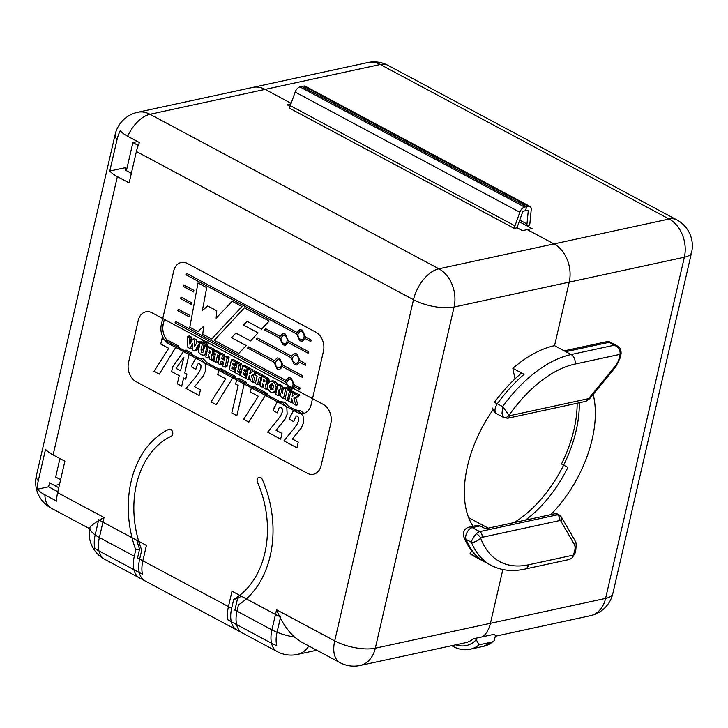 <?xml version="1.0" encoding="UTF-8"?>
<svg xmlns="http://www.w3.org/2000/svg" width="728" height="728" viewBox="0 0 728 728"><rect width="100%" height="100%" fill="white"/><g stroke="black" fill="none" stroke-linecap="round" stroke-linejoin="round"><path stroke-width="1.09" d="M529.984 206.434A5.879 3.321 118.1 0 0 528.446 206.261L526.535 206.679L525.607 210.692L526.535 206.679L301.856 86.496L526.535 206.679L524.615 207.089A5.879 3.321 118.1 0 0 519.837 212.248L514.978 225.853A14.696 8.299 118.1 0 0 514.223 228.401L517.098 227.782A10.292 5.806 -61.9 0 1 517.626 225.989L522.495 212.394A1.474 0.828 -61.9 0 1 523.687 211.102L527.527 210.274A1.474 0.828 -61.9 0 1 527.909 210.319A1.474 0.828 -61.9 0 1 528.219 211.156L526.981 223.969A10.292 5.806 -61.9 0 1 526.699 225.707L529.575 225.089A14.696 8.299 118.1 0 0 529.984 222.604L531.212 209.791A5.879 3.321 118.1 0 0 529.984 206.434L305.314 86.241A5.879 3.321 118.1 0 0 303.776 86.077L299.936 86.905A5.879 3.321 118.1 0 0 295.168 92.065L290.299 105.66A14.696 8.299 118.1 0 0 289.553 108.217L514.223 228.401L517.098 227.782L522.449 230.649L527.245 229.611L553.99 243.916A29.402 21.886 77.8 0 1 569.214 282.118L554.545 345.673A117.59 66.385 118.1 0 0 512.849 368.313L514.978 378.888L512.849 368.313L524.087 374.319A7.353 3.422 -130.7 0 0 520.347 374.028C510.901 382.182 502.156 391.8 494.094 402.884A7.353 1.438 -144 0 1 497.315 403.767A7.353 1.438 -144 0 0 494.094 402.884C502.156 391.8 510.901 382.182 520.347 374.028A7.353 3.422 -130.7 0 1 524.087 374.319L523.75 374.147M290.936 103.904L287.078 104.732L290.072 106.334L287.078 104.732L290.936 103.904L287.078 104.732L290.072 106.334M48.612 486.795L37.447 489.216A27.801 9.919 13 0 0 44.89 494.84L56.657 501.128A29.402 16.598 -61.9 0 1 57.621 492.665L64.883 461.215L53.117 454.927A29.402 10.492 -167 0 1 45.536 449.331L38.275 480.771A26.254 14.824 118.1 0 0 37.447 489.216L48.612 486.795L57.84 491.737L48.612 486.795L49.54 482.782L58.768 487.724L49.54 482.782L48.612 486.795L37.447 489.216A27.801 9.919 13 0 0 44.89 494.84L56.657 501.128A29.402 16.598 -61.9 0 1 57.621 492.665L64.883 461.215L53.117 454.927A29.402 10.492 -167 0 1 45.536 449.331L38.275 480.771A26.254 14.824 118.1 0 0 37.447 489.216A27.801 9.919 13 0 0 44.89 494.84L56.657 501.128A29.402 16.598 -61.9 0 1 57.621 492.665L64.883 461.215L53.117 454.927A29.402 10.492 -167 0 1 45.536 449.331L38.275 480.771A29.402 10.492 -167 0 1 36.4 475.602L115.17 134.425A29.402 10.492 13 0 0 117.044 139.594A26.254 14.824 -61.9 0 1 120.229 130.64A27.801 9.919 13 0 0 127.673 136.263L139.439 142.561A29.402 16.598 118.1 0 0 136.391 151.488L413.486 299.718A29.402 10.492 13 0 0 454.072 307.016L375.311 648.184L490.445 623.295L502.857 569.533L490.445 623.295A29.402 21.886 77.8 0 1 482.855 636.736A29.402 21.886 -102.2 0 0 490.445 623.295L502.857 569.533L490.445 623.295L605.587 598.407A29.402 21.886 77.8 0 1 590.399 615.697A29.402 29.402 0 0 0 612.83 593.575A29.402 10.492 -167 0 1 605.587 598.407L684.356 257.23A29.402 10.492 13 0 0 691.6 252.398A29.402 29.402 0 0 0 676.822 219.865A29.402 16.598 118.1 0 0 669.132 219.028L380.271 64.501L265.129 89.389L291.145 103.312L265.129 89.389A29.402 21.886 -102.2 0 0 252.743 87.415A29.402 21.886 77.8 0 1 265.129 89.389L291.145 103.312L265.129 89.389A29.402 21.886 77.8 0 0 252.743 87.415A29.402 21.886 77.8 0 1 265.129 89.389L149.986 114.278L438.857 268.805L553.99 243.916L527.245 229.611L553.99 243.916A29.402 21.886 77.8 0 1 569.214 282.118A29.402 21.886 -102.2 0 0 553.99 243.916A29.402 21.886 77.8 0 1 569.214 282.118L554.545 345.673L571.125 354.545L614.305 345.209L617.153 345.909L608.562 341.323L608.954 342.351L614.305 345.209C618.618 347.101 620.52 350.141 620.029 354.345L619 358.804A10.292 5.806 -61.9 0 1 615.497 365.847A4.413 1.21 -140.6 0 1 615.506 365.856A4.413 1.21 -140.6 0 0 615.497 365.847L589.325 397.734A2.939 1.656 -61.9 0 1 587.787 398.817A4.413 3.285 -102.2 0 0 587.787 398.817L510.128 415.606A4.413 3.285 77.8 0 1 510.128 415.615A2.939 1.656 -61.9 0 1 509.063 415.279L502.657 406.634A117.59 66.385 -61.9 0 1 571.125 354.545L614.305 345.209L617.144 345.909L608.562 341.323L608.954 342.351L614.305 345.209C618.618 347.101 620.52 350.141 620.029 354.345L619 358.804A10.292 5.806 -61.9 0 1 615.497 365.847L589.325 397.734A2.939 1.656 -61.9 0 1 587.787 398.817A4.413 3.285 -102.2 0 0 587.787 398.817L510.128 415.606A4.413 3.285 77.8 0 1 510.128 415.615A2.939 1.656 -61.9 0 1 509.063 415.279L502.657 406.634A117.59 66.385 -61.9 0 1 571.125 354.545A7.353 5.469 -102.2 0 1 574.929 364.091L620.029 354.345L618.991 358.813A10.292 5.806 -61.9 0 1 615.497 365.865L589.325 397.752A4.413 1.21 -140.6 0 0 589.325 397.734A4.413 1.21 -140.6 0 1 589.334 397.743A2.939 1.656 -61.9 0 1 587.787 398.826L510.128 415.615A4.413 3.285 77.8 0 1 507.853 418.209L585.512 401.419A4.413 3.285 -102.2 0 0 587.787 398.826M283.902 440.84L294.039 428.528L297.124 424.16L298.689 420.466L298.753 417.79L297.515 416.189L296.26 415.934L293.657 421.585L289.344 419.273L289.617 417.908L293.166 411.193L294.758 410.483L298.962 411.32L303.103 416.034L303.44 422.904L301.256 428.073L292.338 438.984L298.243 442.142L296.933 447.811L283.902 440.84L294.039 428.528L297.124 424.16L298.689 420.466L298.753 417.79L297.515 416.189L296.26 415.934L293.657 421.585L289.344 419.273L289.617 417.908L293.166 411.193L294.758 410.483L298.962 411.32L303.103 416.034L303.44 422.904L301.256 428.073L292.338 438.984L298.243 442.142L296.933 447.811L283.902 440.84M280.662 439.102L267.613 432.123L277.768 419.819L280.835 415.442L282.4 411.748L282.464 409.081L281.245 407.489L279.971 407.225L279.097 407.853L277.368 412.867L273.064 410.565L276.877 402.475L278.469 401.765L282.691 402.611L286.814 407.316L287.151 414.186L284.957 419.355L276.067 430.275L281.973 433.442L280.662 439.102L267.613 432.123L277.768 419.819L280.835 415.442L282.4 411.748L282.464 409.081L281.245 407.489L279.971 407.225L279.097 407.853L277.368 412.867L273.064 410.565L273.337 409.2L276.877 402.475L278.469 401.765L282.691 402.611L286.814 407.316L287.151 414.186L284.957 419.355L276.067 430.275L281.973 433.442L280.662 439.102M288.461 406.26L284.603 402.193L279.689 401.574L284.603 402.193L288.461 406.26L295.887 410.237M186.104 388.524L196.251 376.221L199.326 371.844L200.892 368.141L200.955 365.474L199.718 363.873L198.462 363.618L197.57 364.237L195.859 369.269L191.555 366.967L191.828 365.602L195.368 358.868L196.96 358.167L201.165 358.995L205.305 363.718L205.633 370.579L203.449 375.757L194.549 386.677L200.446 389.826L199.135 395.495L186.104 388.524L196.251 376.221L199.326 371.844L200.892 368.141L200.955 365.474L199.718 363.873L198.462 363.618L197.57 364.237L195.859 369.269L191.555 366.967L191.828 365.602L195.368 358.868L196.96 358.167L201.165 358.995L205.305 363.718L205.633 370.579L203.449 375.757L194.549 386.677L200.446 389.826L199.135 395.495L186.104 388.524M180.553 370.789L183.911 357.175L176.14 368.432L180.553 370.789L183.911 357.175L176.14 368.432L180.553 370.789M190.945 354.099L191.246 352.798L189.326 353.207L191.246 352.798L186.186 350.086L184.266 350.505L189.326 353.207L184.748 373.036L186.896 374.183L185.749 379.142L183.602 377.996L181.718 386.177L177.323 383.829L179.215 375.648L171.617 371.58L172.754 366.621L184.266 350.505L189.326 353.207L184.748 373.036L186.896 374.183L185.749 379.142L183.602 377.996L181.718 386.177L177.323 383.829L179.215 375.648L171.617 371.58L172.754 366.621L184.266 350.505L186.186 350.086L191.246 352.798L190.945 354.099L198.089 357.921M53.117 454.927L117.363 176.631L53.117 454.927L117.363 176.631L129.129 182.928L117.363 176.631L129.129 182.928L136.391 151.488A29.402 16.598 118.1 0 1 139.439 142.561L127.673 136.263A29.402 16.598 -61.9 0 1 149.986 114.278A29.402 21.886 -102.2 0 0 137.601 112.303A29.402 29.402 0 0 0 115.17 134.425A29.402 10.492 13 0 0 117.044 139.594A26.254 14.824 -61.9 0 1 120.229 130.64A27.801 9.919 13 0 0 127.673 136.263L139.439 142.561A29.402 16.598 118.1 0 0 136.391 151.488L413.486 299.718A29.402 10.492 13 0 0 454.072 307.016A29.402 21.886 -102.2 0 0 438.857 268.805A29.402 16.598 118.1 0 0 413.486 299.718L334.716 640.886L276.558 609.773L275.475 614.459L276.558 609.773C281.208 621.148 287.178 630.23 294.467 637.027A29.402 10.492 -167 0 1 277.059 632.241L280.344 618.017C284.484 625.843 289.189 632.177 294.467 637.027L300.901 641.723L294.467 637.027C289.189 632.177 284.484 625.843 280.344 618.017A29.402 16.598 118.1 0 1 280.444 616.889L279.516 616.398L276.558 609.773L279.516 616.398A29.402 10.492 13 0 1 275.475 614.459L232.005 591.2L228.446 606.588L232.005 591.2L275.475 614.459A29.402 10.492 13 0 0 279.516 616.398L280.444 616.889A29.402 16.598 118.1 0 0 280.344 618.017L277.059 632.241A28.692 16.198 118.1 0 0 276.749 645.654A25.025 8.927 -167 0 1 271.535 643.279L228.064 620.019A29.402 16.598 -61.9 0 1 228.446 606.588A29.402 16.598 -61.9 0 0 228.064 620.019L271.535 643.279A29.402 16.598 -61.9 0 0 277.25 651.615L104.705 559.322A29.402 29.402 0 0 1 89.68 527.964L89.835 527.563A29.402 10.492 13 0 0 95.177 534.953A28.692 16.198 118.1 0 0 94.877 548.366A25.025 8.927 13 0 0 98.999 550.978L142.47 574.237A29.402 16.598 -61.9 0 1 142.861 560.806L146.41 545.418L102.939 522.158A29.402 10.492 -167 0 1 99.49 520.092L104.022 517.481L57.621 492.665M89.835 527.563C90.727 526.016 93.603 523.741 98.462 520.72A29.402 16.598 118.1 0 1 98.562 519.601L99.49 520.092L104.022 517.481C95.905 522.021 91.182 525.379 89.835 527.563C90.727 526.016 93.603 523.741 98.462 520.72L95.177 534.953A28.692 16.198 118.1 0 0 94.877 548.366A25.025 8.927 13 0 0 98.999 550.978L142.47 574.237A29.402 16.598 -61.9 0 1 142.861 560.806L146.41 545.418L102.939 522.158A29.402 10.492 -167 0 1 99.49 520.092L98.562 519.601A29.402 16.598 118.1 0 0 98.462 520.72L95.177 534.953A29.402 10.492 13 0 1 89.835 527.563A29.402 10.492 13 0 0 99.381 537.546L104.022 517.481M323.214 404.377L152.034 312.803A14.696 10.938 -102.2 0 0 145.837 311.811A14.696 10.938 -102.2 0 0 138.247 320.457L128.519 362.608A14.696 10.938 -102.2 0 0 136.127 381.709L307.307 473.273A14.696 10.938 -102.2 0 0 313.504 474.265A14.696 10.938 -102.2 0 0 321.094 465.62L330.821 423.478A14.696 10.938 -102.2 0 0 323.214 404.377L152.034 312.803A14.696 10.938 -102.2 0 0 145.837 311.811A14.696 10.938 -102.2 0 0 138.247 320.457L128.519 362.608A14.696 10.938 -102.2 0 0 136.127 381.709L307.307 473.273A14.696 10.938 -102.2 0 0 313.504 474.265A14.696 10.938 -102.2 0 0 321.094 465.62L330.821 423.478A14.696 10.938 -102.2 0 0 323.214 404.377M131.349 173.3L125.334 170.088L125.007 167.749L125.334 170.088L131.349 173.3L125.334 170.088L125.007 167.749L109.782 171.035A29.402 10.492 -167 0 0 117.363 176.631A29.402 10.492 -167 0 1 109.782 171.035L117.044 139.594L109.782 171.035A29.402 10.492 -167 0 0 117.363 176.631M471.78 550.768L470.051 553.699A117.59 66.385 118.1 0 0 474.365 556.401A117.59 66.385 118.1 0 1 470.051 553.699L481.281 559.714A7.353 6.052 -54.1 0 1 480.708 559.35A7.353 6.052 -54.1 0 0 481.281 559.714L470.051 553.699L480.953 559.514M493.12 409.682A95.541 53.936 118.1 0 0 473.109 526.253A95.541 53.936 118.1 0 1 493.12 409.682A95.541 53.936 118.1 0 0 473.109 526.253M37.447 489.216A26.254 14.824 118.1 0 1 38.275 480.771A29.402 10.492 -167 0 1 36.4 475.602L115.17 134.425A29.402 10.492 13 0 0 117.044 139.594A26.254 14.824 -61.9 0 1 120.229 130.64A27.801 9.919 13 0 0 127.673 136.263A29.402 16.598 -61.9 0 1 149.986 114.278L438.857 268.805A29.402 16.598 118.1 0 0 413.486 299.718L334.716 640.886A29.402 16.598 118.1 0 0 340.04 662.662A29.402 29.402 0 0 0 360.123 665.474L465.665 642.66A29.402 21.886 -102.2 0 0 472.863 639.139A3.676 2.739 77.8 0 1 473.764 638.693A3.676 2.739 77.8 0 1 476.267 639.73L479.097 644.817L476.267 639.73A3.676 2.739 77.8 0 0 473.764 638.693L492.956 634.552A3.676 2.739 77.8 0 1 495.459 635.58L494.203 640.786L492.528 641.914L479.097 644.817A36.746 27.355 -102.2 0 1 470.097 649.221A36.746 27.355 -102.2 0 0 479.097 644.817L492.528 641.914L494.203 640.786L483.529 646.318A36.746 27.355 -102.2 0 0 492.528 641.914A36.746 27.355 -102.2 0 1 483.529 646.318L470.097 649.221L483.529 646.318L494.203 640.777L495.459 635.58A3.676 2.739 77.8 0 0 492.956 634.552L473.764 638.693A3.676 2.739 77.8 0 0 472.863 639.139A29.402 21.886 -102.2 0 1 465.665 642.66L360.123 665.474A29.402 21.886 -102.2 0 0 375.311 648.184A29.402 10.492 -167 0 1 334.716 640.886A29.402 16.598 118.1 0 0 340.04 662.662L300.901 641.723L294.467 637.027A29.402 10.492 -167 0 1 277.059 632.241A28.692 16.198 118.1 0 0 276.749 645.654A25.025 8.927 -167 0 1 271.535 643.279A29.402 16.598 -61.9 0 0 277.25 651.615A29.402 16.598 -61.9 0 1 271.926 629.847L237.01 611.165A29.402 16.598 -61.9 0 0 242.333 632.941L277.25 651.615A29.402 29.402 0 0 0 297.324 654.436A29.402 21.886 77.8 0 0 308.863 645.982A29.402 21.886 77.8 0 1 297.324 654.436A29.402 21.886 77.8 0 0 308.863 645.982M59.523 484.439L54.618 485.503M608.417 341.296L564.227 350.851L608.417 341.296M502.029 413.267L502.657 406.634L502.029 413.267L503.339 417.099A4.413 3.549 -39.8 0 0 509.063 415.288A110.247 62.235 -61.9 0 1 574.929 364.091A7.353 5.469 -102.2 0 0 571.125 354.545L565.774 351.679L608.954 342.351L565.774 351.679L554.545 345.673L569.214 282.118L554.545 345.673A117.59 66.385 118.1 0 0 512.849 368.313L514.978 378.888M528.601 564.773L573.691 555.036L528.592 564.782A110.247 62.235 -61.9 0 1 480.689 538.201A4.413 1.583 -136.6 0 0 480.689 538.192A110.228 62.226 -61.9 0 0 528.601 564.773A7.353 5.469 77.8 0 1 528.592 564.782A110.247 62.235 -61.9 0 1 480.689 538.201A4.413 1.583 -136.6 0 0 480.689 538.192A4.413 1.583 -136.6 0 0 476.421 533.715C473.418 537.128 471.735 539.958 471.362 542.214C474.256 542.551 477.368 541.213 480.689 538.201C477.368 541.213 474.256 542.551 471.362 542.214C471.735 539.958 473.418 537.128 476.412 533.724L472.399 539.284M467.03 532.377A7.353 4.15 -61.9 0 0 465.902 535.344A7.353 4.15 -61.9 0 0 466.011 539.348A7.353 5.496 157.8 0 1 463.9 537.082C467.74 546.528 473.346 553.944 480.708 559.35C473.346 553.944 467.74 546.528 463.9 537.082A7.353 5.496 157.8 0 0 466.011 539.348L471.362 542.214A117.59 66.385 -61.9 0 0 490.945 565.265A117.59 66.385 -61.9 0 1 471.362 542.214L466.011 539.348A117.59 66.385 118.1 0 0 481.281 559.714A117.59 66.385 118.1 0 1 466.011 539.348A7.353 4.15 -61.9 0 1 465.902 535.344A7.353 4.15 -61.9 0 1 467.03 532.377A7.353 4.15 -61.9 0 1 472.254 527.609L479.743 531.613A4.413 3.285 77.8 0 1 482.027 537.346A4.413 3.285 77.8 0 1 482.018 537.355A4.413 3.285 77.8 0 1 482.018 537.355A2.939 1.656 -61.9 0 0 480.689 538.201A2.939 1.656 -61.9 0 1 482.018 537.355L559.677 520.565A2.939 1.656 -61.9 0 1 560.86 521.057L574.283 544.389A10.292 5.806 -61.9 0 1 574.72 550.586L572.954 556.838L571.289 558.576L569.005 559.55L572.044 557.966L573.691 555.036A4.413 1.574 13 0 0 574.774 554.317A4.413 1.574 13 0 0 574.783 554.308L575.803 549.858A4.413 1.574 -167 0 1 574.72 550.586L573.691 555.036A4.413 1.574 13 0 0 574.774 554.317A4.413 1.574 13 0 0 574.783 554.308L575.803 549.858A4.413 1.574 -167 0 1 574.72 550.586A10.292 5.806 -61.9 0 0 574.283 544.389A4.413 3.431 150.1 0 0 574.292 544.38A4.413 3.431 150.1 0 1 574.283 544.389L560.86 521.057A4.413 3.431 150.1 0 1 560.86 521.057A4.413 3.431 150.1 0 1 560.86 521.057L574.283 544.371A10.292 5.806 -61.9 0 1 574.72 550.568L573.691 555.027A4.413 1.574 13 0 0 574.783 554.299L575.812 549.849A4.413 1.574 -167 0 1 574.72 550.568M303.667 413.195L300.882 410.901L295.978 410.283L300.882 410.901L303.667 413.195A14.696 10.938 -102.2 0 0 304.45 413.167M267.294 394.94L267.977 393.848L266.057 394.257L267.977 393.848L253.553 386.131L251.633 386.541L266.057 394.257L248.867 422.104L243.653 419.31L258.331 396.241L250.377 391.992L251.633 386.541L266.057 394.257L248.867 422.104L243.653 419.31L258.331 396.241L250.377 391.992L251.633 386.541L253.553 386.131L267.977 393.848L267.294 394.94L279.598 401.519M234.68 377.495L235.353 376.394L233.433 376.813L235.353 376.394L220.93 368.677L219.019 369.096L233.433 376.813L216.252 404.65L211.038 401.856L225.707 378.797L217.754 374.538L219.019 369.096L233.433 376.813L216.252 404.65L211.038 401.856L225.707 378.797L217.754 374.538L219.019 369.096L220.93 368.677L235.353 376.394L234.68 377.495L244.471 382.71L236.864 415.679L231.804 412.967L238.156 385.458L235.617 384.093L236.873 378.651L244.471 382.71L236.864 415.679L231.804 412.967L238.156 385.458L235.617 384.093L236.873 378.651L238.793 378.232L246.392 382.3L246.091 383.601L251.633 386.559M206.952 362.662L203.076 358.586L198.18 357.967L203.076 358.586L206.952 362.662L219.01 369.114M164.355 319.392L163.236 324.242A14.696 10.938 -102.2 0 0 166.548 339.585L178.351 345.9L177.678 347.001L184.257 350.523M166.548 339.585L178.351 345.9L176.431 346.319L159.232 374.147L154.018 371.362L168.705 348.303L160.752 344.053L162.016 338.602L176.431 346.319L159.232 374.147L154.018 371.362L168.705 348.303L160.752 344.053L162.016 338.602L176.431 346.319L178.351 345.9L177.678 347.001M236.873 378.651L238.793 378.232L246.392 382.3L244.471 382.71L246.392 382.3L246.091 383.601M136.391 151.488L413.486 299.718A29.402 10.492 13 0 0 454.072 307.016L684.356 257.23A29.402 21.886 77.8 0 0 669.132 219.028L553.99 243.916L527.245 229.611L522.449 230.649L517.098 227.782A10.292 5.806 -61.9 0 1 517.626 225.989A10.292 5.806 118.1 0 0 517.098 227.782L522.449 230.649L532.041 228.574L519.173 221.685M577.158 403.221A95.541 53.936 -61.9 0 1 561.488 463.982L567.913 467.412A95.541 53.936 -61.9 0 1 525.425 520.129M550.723 514.66A95.541 53.936 118.1 0 0 593.165 394.394M55.674 477.049L60.615 479.697L55.674 477.049L59.933 458.576L55.674 477.049M468.632 517.681L488.242 528.164M132.896 142.561L138.247 145.427L132.896 142.561L137.556 141.551L132.896 142.561L126.408 170.661L132.896 142.561M579.279 402.766A95.541 53.936 -61.9 0 1 514.114 522.577M289.553 108.217L514.223 228.401A14.696 8.299 -61.9 0 1 514.978 225.853A14.696 8.299 118.1 0 0 514.223 228.401L289.553 108.217A14.696 8.299 -61.9 0 1 290.299 105.66A14.696 8.299 118.1 0 0 289.553 108.217M524.615 207.089A5.879 3.321 118.1 0 0 519.837 212.248L514.978 225.853L519.837 212.248A5.879 3.321 -61.9 0 1 524.615 207.089L526.535 206.679L524.615 207.089L299.936 86.905A5.879 3.321 118.1 0 0 295.168 92.065L290.299 105.66L295.168 92.065A5.879 3.321 -61.9 0 1 299.936 86.905L301.856 86.496L299.936 86.905L524.615 207.089L299.936 86.905M301.856 86.496L526.535 206.679L525.607 210.692L526.535 206.679L301.856 86.496M127.673 136.263A29.402 16.598 -61.9 0 1 149.986 114.278L438.857 268.805A29.402 21.886 -102.2 0 1 454.072 307.016L569.214 282.118L454.072 307.016L375.311 648.184L490.445 623.295A29.402 21.886 77.8 0 1 482.855 636.736A29.402 21.886 77.8 0 0 490.445 623.295L375.311 648.184A29.402 10.492 -167 0 1 334.716 640.886L276.558 609.773L271.926 629.847A29.402 10.492 -167 0 0 294.467 637.027M517.626 225.989L522.495 212.394A1.474 0.828 -61.9 0 1 523.687 211.102L525.607 210.692L523.687 211.102A1.474 0.828 118.1 0 0 522.495 212.394L517.626 225.989M293.73 388.597L291.2 389.216L288.725 388.816L285.54 381.963L175.057 322.859L175.412 321.303L285.904 380.407L288.725 377.696L291.2 378.096L294.385 384.948L300.072 387.988L299.709 389.544L294.021 386.504L291.2 389.216M187.478 336.391L189.69 337.574L189.871 344.299L192.692 339.166L194.403 340.076L194.513 346.692L197.37 341.669L199.599 342.861L194.795 351.087L192.665 349.941L192.602 343.661L189.981 348.521L187.86 347.392L187.478 336.391L189.398 335.972L191.601 337.155L191.737 341.077M192.692 339.166L194.603 338.748L196.323 339.667L196.387 343.398M197.37 341.669L199.29 341.25L201.519 342.442L201.265 342.87M199.463 345.927L196.715 350.669L194.795 351.087M192.656 346.701L191.901 348.111L189.981 348.521M208.335 342.924L207.617 344.371L205.696 344.781L204.431 342.934L205.132 342.142C206.597 342.751 206.779 343.634 205.696 344.781M205.56 341.432L205.551 342.042M277.914 384.812L280.134 386.004L282.227 393.73L283.456 387.751L285.685 388.934L283.465 398.562L281.199 397.351L279.142 389.498L277.941 395.595L275.694 394.394L277.914 384.812L279.834 384.402L282.055 385.585L283.119 389.398M283.456 387.751L285.376 387.332L287.606 388.524L287.323 389.735M280.189 393.529L279.861 395.177L277.941 395.595M275.366 384.248L277.286 383.829C275.785 381.527 273.965 380.571 271.826 380.953L269.906 381.372C272.044 380.981 273.865 381.936 275.366 384.248L276.167 387.023L275.885 389.425L275.43 390.672L273.127 392.419L276.44 391.364M277.286 383.829L277.85 385.121M207.981 347.311L209.901 346.901L213.495 348.894L214.806 350.632L212.876 351.014L212.722 354.017L211.065 355.364L212.221 360.451L209.646 359.077L208.618 354.764L207.88 358.112L205.806 357.002L207.981 347.311L211.575 349.313L212.876 351.014M214.687 353.462L212.986 354.946L214.141 360.041M211.065 355.364L212.986 354.946M203.067 343.27L204.213 343.889L202.921 349.495L203.285 351.879M204.741 345.645L206.916 346.801L205.351 353.317L203.876 355.255L201.055 354.691L198.826 352.57L198.598 349.668L200.1 343.125L202.293 344.299L201.001 349.913L201.702 352.534L202.748 352.616L203.394 351.488L204.741 345.645L206.661 345.227L208.836 346.392L208.654 347.165M206.379 354.536L203.694 355.31M287.251 389.744L289.535 390.972L287.241 400.573L284.985 399.363L287.251 389.744L289.171 389.334L291.455 390.554L291.164 391.591M290.772 391.682L293.029 392.883L292.137 396.724L295.259 394.03L298.025 395.513L293.921 398.616L295.95 405.214L293.102 403.685L291.71 398.434L290.809 402.475L288.543 401.264L290.772 391.682L292.692 391.264L294.94 392.465L294.412 394.767M295.259 394.03L297.179 393.621L299.945 395.095L295.841 398.198L297.87 404.795L295.95 405.214M262.162 376.294L265.756 378.296L267.058 379.998L266.903 383.001L265.247 384.348L266.403 389.435L263.827 388.06L262.799 383.747L262.062 387.096L259.987 385.986L262.162 376.294L264.082 375.876L267.667 377.877L268.978 379.579L268.823 382.582M268.25 383.456L267.167 383.929L267.385 384.885M265.247 384.348L267.167 383.929M256.019 373.055L261.398 375.93L260.888 378.16L259.268 377.295L257.557 384.702L255.346 383.519L257.111 376.158L255.501 375.302L256.019 373.055L257.94 372.645L263.318 375.521L263.19 376.076M261.825 377.959L260.888 378.16L259.477 384.284L257.557 384.702M248.294 368.95L250.541 370.152L249.649 374.001L252.78 371.307L255.537 372.781L251.442 375.885L253.471 382.482L250.623 380.962L249.222 375.712L248.33 379.752L246.055 378.533L248.294 368.95L250.214 368.541L252.461 369.742L251.934 372.035M252.78 371.307L254.7 370.889L257.457 372.372L256.766 372.9M255.91 373.546L253.362 375.475L255.391 382.073L253.471 382.482M242.67 365.911L247.211 368.341L246.692 370.588L244.253 369.278L243.926 370.679L246.064 371.826L245.545 374.065L243.407 372.918L243.061 374.429L245.6 375.794L245.09 378.005L240.449 375.521L242.67 365.911L244.59 365.501L249.131 367.931L248.921 368.814M245.873 370.143L247.811 371.316M245.027 373.792L246.938 375.066M237.201 362.999L239.412 364.191L237.665 371.544L240.094 372.845L239.576 375.075L234.935 372.59L237.201 362.999L239.121 362.589L241.332 363.773L239.585 371.134L241.259 372.026M231.413 359.887L235.954 362.326L235.435 364.564L232.987 363.254L232.669 364.655L234.807 365.802L234.289 368.04L232.15 366.894L231.804 368.404L234.343 369.769L233.834 371.981L229.193 369.496L231.413 359.887L233.333 359.477L237.874 361.907L237.637 362.908M234.616 364.127L236.655 365.347M233.77 367.767L235.79 369.096M220.302 353.935L222.541 355.127L221.676 358.713L224.142 360.032L224.952 356.42L227.2 357.621L224.97 367.24L222.732 366.038L223.623 362.28L221.157 360.952L220.311 364.764L218.045 363.554L220.302 353.935L222.222 353.517L224.461 354.718L223.596 358.294L224.452 358.758M224.952 356.42L226.872 356.001L229.12 357.211L226.89 366.821L224.97 367.24M222.777 361.825L222.231 364.346L220.311 364.764M214.305 350.741L219.683 353.617L219.173 355.846L217.554 354.982L215.843 362.389L213.641 361.206L215.397 353.844L213.786 352.989L214.305 350.741L216.225 350.332L221.494 353.671M219.92 355.692L219.173 355.846L217.763 361.971L215.843 362.389M517.098 227.782L514.223 228.401M290.809 402.475L292.674 402.074M290.927 401.911L292.538 401.565M291.027 401.356L292.41 401.064M291.355 399.899L292.055 399.745M293.921 398.616L295.841 398.198M298.025 395.513L299.945 395.095M293.029 392.883L294.94 392.465M287.241 400.573L288.825 400.227M287.378 400L288.971 399.654M287.496 399.426L289.116 399.071M289.116 392.483L290.69 392.146M289.535 390.972L291.455 390.554M183.447 286.514L183.802 284.957L193.885 290.345L193.593 291.946L183.447 286.514M177.85 310.747L178.214 309.191L189.307 315.124L189.007 316.716L177.85 310.747M180.653 298.635L181.008 297.07L191.601 302.739L191.3 304.331L180.653 298.635M200.1 343.125L201.874 342.742M205.351 353.317L206.725 353.016M272.636 383.611L271.653 385.203L271.553 387.405L273.091 389.344M269.733 385.613L270.27 389.052L272.727 389.689L273.61 385.54L270.716 384.029L269.733 385.613L271.653 385.203M271.171 383.847L271.653 383.829M272.199 389.935L272.727 389.689M275.557 391.855L273.637 392.265C271.389 392.92 269.433 391.791 267.758 388.879L267.595 384.038L269.906 381.372M269.615 386.177L271.535 385.767M269.633 387.815L271.553 387.405M270.27 389.052L272.19 388.634M280.262 386.541L282.182 386.131M280.744 388.251L282.664 387.842M280.134 386.004L282.055 385.585M201.656 341.45L202.357 340.649C203.822 341.268 204.004 342.151 202.93 343.298L201.656 341.45M189.69 337.574L191.601 337.155M296.988 332.414L299.8 329.702L302.284 330.103L305.46 336.946L311.156 339.994L310.792 341.55L305.105 338.511L302.284 341.214L299.809 340.822L296.624 333.97L186.131 274.865L186.495 273.309L296.988 332.414M280.999 337.828C280.771 341.441 282.082 343.343 284.921 343.534C288.834 342.97 287.096 334.298 283.165 335.371L280.999 337.828M279.98 336.4L282.801 333.697L285.276 334.088L288.461 340.941L308.463 351.642L308.108 353.198L288.106 342.497L285.285 345.209L282.801 344.808L279.625 337.965L264.601 329.93L265.693 328.756L279.98 336.4M275.411 362.062C275.184 365.674 276.485 367.576 279.325 367.767C283.247 367.203 281.499 358.531 277.568 359.605L275.411 362.062M274.383 360.633L277.204 357.93L279.689 358.322L282.864 365.174L302.866 375.876L302.511 377.432L282.51 366.73L279.689 369.442L277.213 369.041L274.028 362.198L247.602 348.057L248.703 346.892L274.383 360.633M291.5 356.174L294.321 353.471L296.796 353.863L299.981 360.715L305.669 363.754L305.305 365.31L299.618 362.271L296.796 364.983L294.321 364.582L291.136 357.739L256.083 338.984L257.175 337.81L291.5 356.174M173.673 271.144L161.316 324.661A14.696 10.938 -102.2 0 0 168.923 343.762L297.315 412.439A14.696 10.938 -102.2 0 0 303.503 413.431A14.696 10.938 -102.2 0 0 311.102 404.786L323.45 351.269A14.696 10.938 -102.2 0 0 315.843 332.168L187.46 263.49A14.696 10.938 -102.2 0 0 181.263 262.499A14.696 10.938 -102.2 0 0 173.673 271.144M236.982 630.084A29.402 16.598 118.1 0 1 231.659 608.308L139.649 559.086A29.402 16.598 118.1 0 0 144.972 580.862L236.982 630.084A29.402 16.598 118.1 0 0 239.894 631.076M136.791 540.267A95.541 71.117 -102.2 0 0 139.594 549.085L137.519 558.076L139.621 559.195M139.594 549.085L135.754 549.913L134.298 556.228L99.381 537.546A29.402 16.598 -61.9 0 0 104.705 559.322A29.402 16.598 -61.9 0 1 98.999 550.978A29.402 16.598 -61.9 0 0 104.705 559.322A29.402 29.402 0 0 1 89.68 527.964A29.402 29.402 0 0 0 104.705 559.322L277.25 651.615A29.402 29.402 0 0 0 297.324 654.436L316.789 650.222L297.324 654.436A29.402 29.402 0 0 1 277.25 651.615M139.649 559.086L141.723 550.122A88.197 65.647 77.8 0 1 171.235 436.218A3.676 2.739 -102.2 0 0 172.609 431.895A3.676 2.739 -102.2 0 0 169.233 429.192A3.676 2.739 -102.2 0 0 168.787 429.347A95.541 71.117 -102.2 0 0 135.754 549.913M236.982 611.274L234.88 610.155L237.565 598.516A88.197 65.647 -102.2 0 0 241.268 596.159M237.565 598.516L233.724 599.344A88.197 65.647 -102.2 0 0 257.512 482.373A3.676 2.739 77.8 0 1 259.104 477.268A3.676 2.739 77.8 0 1 262.253 479.343A95.541 71.117 77.8 0 1 238.466 604.859L237.01 611.165M142.533 578.997A29.402 16.598 -61.9 0 1 139.621 577.996A29.402 16.598 -61.9 0 1 134.298 556.228M231.659 608.308L233.724 599.344M555.264 513.677L557.402 514.823A7.353 4.15 -61.9 0 1 559.322 515.033L557.184 513.886A7.353 4.15 118.1 0 0 555.264 513.677L485.458 528.765L480.107 525.907L472.254 527.609A7.353 5.469 77.8 0 0 469.16 527.108A7.353 7.353 0 0 0 463.9 537.082A7.353 7.353 0 0 1 469.15 527.127L477.659 525.27L480.107 525.907M117.044 139.594L109.782 171.035M244.435 307.808L214.241 340.331L238.766 353.453L246.21 345.554L231.531 337.71L235.872 333.087L250.532 340.931L258.058 332.86L243.452 325.052L247.065 321.321L261.625 329.111L269.187 321.048L244.435 307.808M189.799 327.254L197.998 282.964L206.707 287.624L202.366 310.556L207.735 305.942L216.762 310.774L216.125 318.191L232.214 301.265L241.987 306.497L211.693 338.966L202.766 334.188L203.631 326.29L197.98 331.631L189.799 327.254M219.683 353.617L221.603 353.207M220.402 364.291L222.322 363.873M220.493 363.827L222.413 363.409M225.179 366.22L227.1 365.811M226.927 358.667L228.838 358.249M227.063 358.149L228.983 357.73M227.2 357.621L229.12 357.211M221.676 358.713L223.596 358.294M222.286 356.074L224.206 355.664M222.404 355.61L224.324 355.191M222.541 355.127L224.461 354.718M233.834 371.981L235.171 371.69M234.343 369.769L235.708 369.469M231.804 368.404L233.715 367.995M234.289 368.04L236.127 367.649M234.807 365.802L236.646 365.401M232.669 364.655L234.589 364.237M235.435 364.564L236.909 364.246M235.954 362.326L237.874 361.907M239.576 375.075L240.604 374.847M240.094 372.845L241.123 372.618M237.665 371.544L239.585 371.134M239.03 365.647L240.95 365.229M239.412 364.191L241.332 363.773M245.09 378.005L246.273 377.75M245.6 375.794L246.838 375.521M243.061 374.429L244.981 374.01M245.545 374.065L247.256 373.692M246.064 371.826L247.775 371.453M243.926 370.679L245.846 370.261M246.692 370.588L248.03 370.297M247.211 368.341L249.131 367.931M248.33 379.752L250.195 379.352M248.448 379.188L250.059 378.842M248.548 378.633L249.922 378.333M248.876 377.177L249.567 377.022M251.442 375.885L253.362 375.475M255.537 372.781L257.457 372.372M250.541 370.152L252.461 369.742M261.398 375.93L263.318 375.521M263.254 381.718L264.928 381.426L264.837 380.425L263.736 379.625L263.254 381.718L264.937 381.354M264.792 381.754L263.764 381.982L264.837 381.681M263.509 381.854L264.883 381.563M202.293 344.299L204.213 343.889M206.916 346.801L208.836 346.392M209.073 352.734L210.756 352.443L210.656 351.442L209.555 350.641L209.073 352.734L210.756 352.37M210.61 352.78L209.591 352.998L210.656 352.698M209.336 352.88L210.701 352.579M278.205 394.248L280.125 393.839M278.487 392.938L279.934 392.62M278.824 391.464L279.57 391.309M283.465 398.562L285.294 398.161M285.685 388.934L287.606 388.524M281.791 391.882L282.646 391.691M195.486 349.786L197.406 349.376M197.133 346.992L199.053 346.574M197.497 346.41L199.417 345.991M199.599 342.861L201.519 342.442M194.403 340.076L196.323 339.667M189.89 343.298L190.481 343.17M189.817 341.487L191.619 341.095M189.79 340.968L191.71 340.558M189.735 339.275L191.646 338.857M298.007 333.834C297.779 337.455 299.081 339.357 301.92 339.539C305.842 338.984 304.095 330.303 300.164 331.376L298.007 333.834M286.923 381.827C286.696 385.449 288.006 387.351 290.845 387.542C294.758 386.978 293.02 378.296 289.08 379.37L286.923 381.827M292.519 357.603C292.292 361.215 293.593 363.117 296.442 363.308C300.355 362.744 298.607 354.063 294.676 355.146L292.519 357.603M276.094 388.452L277.168 388.215M276.021 388.916L277.059 388.688M275.885 389.425L276.94 389.198M213.058 352.088L214.05 351.879M213.013 352.862L213.859 352.68M212.722 354.017L214.642 353.599M212.221 360.451L213.932 360.087M207.88 358.112L209.346 357.803M205.423 353.071L206.779 352.78M267.24 381.072L269.151 380.653M267.194 381.845L269.114 381.426M266.903 383.001L268.286 382.701M266.403 389.435L267.868 389.116M262.062 387.096L263.518 386.777M295.168 92.065L519.837 212.248M38.275 480.771A29.402 10.492 -167 0 1 36.4 475.602A29.402 29.402 0 0 0 51.178 508.135L89.562 528.674L51.178 508.135A29.402 16.598 -61.9 0 1 44.89 494.84A29.402 16.598 -61.9 0 0 51.178 508.135A29.402 16.598 -61.9 0 1 44.89 494.84M228.446 606.588L142.861 560.806L228.446 606.588M455.865 644.78A32.341 24.07 -102.2 0 0 476.267 639.73A32.341 24.07 -102.2 0 1 455.865 644.78M453.453 646.628A4.413 2.493 -61.9 0 1 452.625 645.481A4.413 2.493 -61.9 0 0 453.453 646.628C458.968 649.522 464.51 650.386 470.097 649.221C464.51 650.386 458.968 649.522 453.453 646.628L451.688 645.681L453.453 646.628M495.049 411.011A7.353 4.15 118.1 0 1 495.249 408.244A7.353 4.15 118.1 0 1 497.315 403.767L502.657 406.634L497.315 403.767A117.59 66.385 -61.9 0 1 524.087 374.319A117.59 66.385 -61.9 0 0 497.315 403.767A7.353 4.15 118.1 0 0 495.249 408.244A7.353 4.15 118.1 0 0 495.049 411.011A7.353 4.15 118.1 0 0 496.578 413.695L504.067 417.708A7.353 4.15 -61.9 0 1 503.339 417.099M618.991 358.813A4.413 1.574 -167 0 0 620.083 358.085A4.413 1.574 -167 0 1 619 358.804A4.413 1.574 -167 0 0 620.083 358.076L621.111 353.617A4.413 1.574 -167 0 1 620.029 354.345A4.413 1.574 -167 0 0 621.111 353.617L621.111 353.635A4.413 1.574 -167 0 1 620.019 354.363L574.929 364.091A7.353 5.469 -102.2 0 0 574.929 364.091L620.019 354.363M476.421 533.715A7.353 4.15 -61.9 0 1 479.743 531.613L557.402 514.823A4.413 3.285 77.8 0 1 559.686 520.556A4.413 3.285 77.8 0 1 559.677 520.565A4.413 3.285 77.8 0 1 559.677 520.565A2.939 1.656 -61.9 0 1 560.86 521.057A2.939 1.656 -61.9 0 0 559.686 520.556L482.018 537.355A2.939 1.656 -61.9 0 0 480.698 538.183M509.063 415.288A4.413 3.549 -39.7 0 0 509.063 415.279A110.247 62.235 -61.9 0 1 574.929 364.091A110.228 62.226 -61.9 0 0 509.063 415.288A4.413 3.549 -39.7 0 0 509.063 415.279A2.939 1.656 -61.9 0 0 510.128 415.615M528.592 564.782A7.353 5.469 77.8 0 1 524.797 569.105L569.005 559.55L524.797 569.105A7.353 5.469 77.8 0 0 528.592 564.782L573.691 555.036M290.299 105.66L514.978 225.853M380.271 64.501A29.402 16.598 -61.9 0 1 387.96 65.338A29.402 29.402 0 0 0 367.877 62.526A29.402 21.886 77.8 0 1 380.271 64.501M528.446 206.261L303.776 86.077M528.219 211.156L526.845 210.419M526.981 223.969L519.737 220.093M367.877 62.526L137.601 112.303A29.402 21.886 -102.2 0 1 149.986 114.278L265.129 89.389L149.986 114.278A29.402 21.886 -102.2 0 0 137.601 112.303A29.402 29.402 0 0 0 115.17 134.425L36.4 475.602A29.402 29.402 0 0 0 51.178 508.135L89.562 528.674M340.04 662.662L300.901 641.723L340.04 662.662A29.402 29.402 0 0 0 360.123 665.474A29.402 21.886 -102.2 0 0 375.311 648.184A29.402 10.492 -167 0 1 334.716 640.886A29.402 16.598 118.1 0 0 340.04 662.662A29.402 29.402 0 0 0 360.123 665.474A29.402 21.886 -102.2 0 0 375.311 648.184L454.072 307.016A29.402 21.886 -102.2 0 0 438.857 268.805L553.99 243.916L438.857 268.805A29.402 16.598 118.1 0 0 413.486 299.718L334.716 640.886L276.558 609.773M263.381 376.968L265.301 376.549M265.756 378.296L267.667 377.877M266.484 378.988L268.404 378.578M287.687 398.607L289.316 398.252M288.042 397.106L289.662 396.751M289.325 391.728L291.245 391.309M209.209 347.984L211.129 347.565M211.575 349.313L213.495 348.894M212.303 350.004L214.223 349.595M281.518 390.945L282.864 390.654M163.236 324.242L161.316 324.661M559.686 520.556L482.027 537.346M589.325 397.752A4.413 1.21 -140.6 0 1 589.525 398.835L615.697 366.939A4.413 1.21 -140.6 0 0 615.497 365.865M225.07 366.73L226.99 366.321M239.221 364.91L241.141 364.501M195.14 350.441L197.061 350.031M196.387 348.239L198.307 347.829M198.553 344.635L199.818 344.362M575.812 549.849C576.74 539.675 575.347 543.17 574.902 540.458A4.413 3.431 150.1 0 1 574.283 544.371M574.902 540.458L561.47 517.126A4.413 3.431 150.1 0 1 560.86 521.048M276.167 387.023L277.514 386.732M275.43 390.672L276.658 390.408M212.157 354.891L214.078 354.472M267.058 379.998L268.978 379.579M266.33 383.874L267.813 383.547M280.389 401.356L278.469 401.765L280.389 401.356M490.945 565.265L474.365 556.401L490.945 565.265C501.028 570.525 512.321 571.798 524.797 569.105C512.321 571.798 501.028 570.525 490.945 565.265M620.083 358.085L621.111 353.635C621.12 349.376 619.801 346.81 617.144 345.909C619.801 346.81 621.12 349.376 621.111 353.617L620.083 358.076L615.697 366.939M198.881 357.748L196.96 358.167L198.881 357.748M296.678 410.064L294.758 410.483L296.678 410.064M612.83 593.575L691.6 252.398M495.804 636.145L590.399 615.697M676.822 219.865L387.96 65.338M137.601 112.303L252.743 87.415L137.601 112.303A29.402 29.402 0 0 0 115.17 134.425M202.357 340.649L204.277 340.24M202.93 343.298L204.841 342.888M205.132 342.142L207.052 341.723M492.747 408.071A7.353 7.353 0 0 0 496.578 413.695M504.067 417.708L507.853 418.209M139.621 577.996L104.705 559.322M561.47 517.126L559.322 515.033M589.525 398.835L585.512 401.419M465.665 642.66L360.123 665.474M316.789 650.222L297.324 654.436M36.4 475.602A29.402 29.402 0 0 0 51.178 508.135"/></g></svg>
